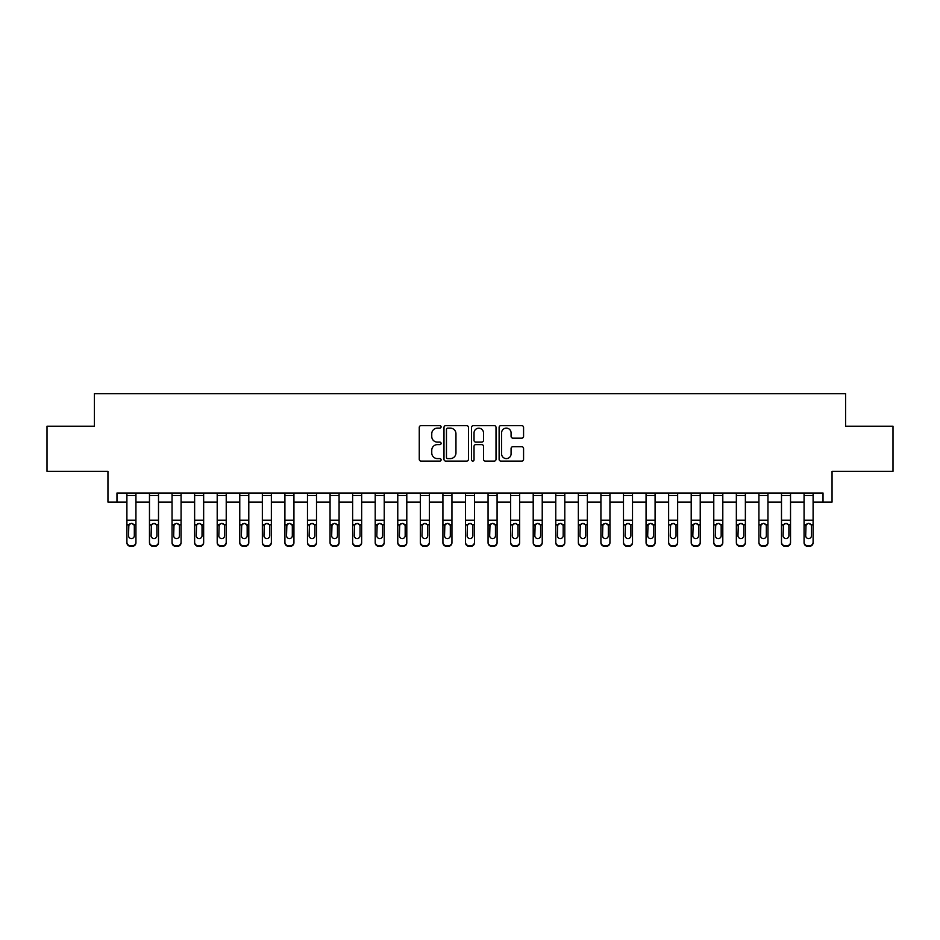 <?xml version="1.0" encoding="UTF-8"?>
<svg xmlns="http://www.w3.org/2000/svg" width="940" height="940" viewBox="0 0 940 940"><rect width="100%" height="100%" fill="white"/><g stroke="black" fill="none" stroke-linecap="round" stroke-linejoin="round"><path stroke-width="1.41" d="M441.107 426.878A1.246 1.246 0 0 0 439.873 425.644L421.038 425.644A1.774 1.774 0 0 0 419.264 427.418L419.264 459.319A1.774 1.774 0 0 0 421.038 461.094L439.873 461.094A1.246 1.246 0 0 0 441.107 459.848A1.246 1.246 0 0 0 439.873 458.603L437.429 458.603A5.675 5.675 0 0 1 431.754 452.939L431.754 450.284A5.675 5.675 0 0 1 437.429 444.608L439.873 444.608A1.246 1.246 0 0 0 441.107 443.363A1.246 1.246 0 0 0 439.873 442.129L437.429 442.129A5.675 5.675 0 0 1 431.754 436.454L431.754 433.798A5.675 5.675 0 0 1 437.429 428.123L439.873 428.123A1.246 1.246 0 0 0 441.107 426.878M521.806 438.134A1.774 1.774 0 0 0 523.568 436.36L523.568 427.418A1.774 1.774 0 0 0 521.806 425.644L500.891 425.644A1.774 1.774 0 0 0 499.116 427.418L499.116 459.319A1.774 1.774 0 0 0 500.891 461.094L521.806 461.094A1.774 1.774 0 0 0 523.568 459.319L523.568 448.509A1.774 1.774 0 0 0 521.806 446.735L512.852 446.735A1.774 1.774 0 0 0 511.078 448.509L511.078 453.867A4.747 4.747 0 0 1 506.331 458.603A4.747 4.747 0 0 1 501.596 453.867L501.596 432.858A4.747 4.747 0 0 1 506.331 428.123A4.747 4.747 0 0 1 511.078 432.858L511.078 436.36A1.774 1.774 0 0 0 512.852 438.134L521.806 438.134M116.971 502.054L116.971 493.018L823.029 493.018L823.029 502.054L832.053 502.054L832.053 471.351L893 471.351L893 426.208L845.601 426.208L845.601 393.707L94.4 393.707L94.4 426.208L47 426.208L47 471.351L107.947 471.351L107.947 502.054L126.9 502.054M468.449 427.418A1.774 1.774 0 0 0 466.675 425.644L445.76 425.644A1.774 1.774 0 0 0 443.986 427.418L443.986 459.319A1.774 1.774 0 0 0 445.76 461.094L466.675 461.094A1.774 1.774 0 0 0 468.449 459.319L468.449 427.418M473.325 425.644L494.24 425.644A1.774 1.774 0 0 1 496.014 427.418L496.014 459.319A1.774 1.774 0 0 1 494.24 461.094L485.287 461.094A1.774 1.774 0 0 1 483.513 459.319L483.513 446.382A1.774 1.774 0 0 0 481.738 444.608L475.805 444.608A1.774 1.774 0 0 0 474.03 446.382L474.03 459.848A1.246 1.246 0 0 1 472.797 461.094A1.246 1.246 0 0 1 471.551 459.848L471.551 427.418A1.774 1.774 0 0 1 473.325 425.644M135.936 502.054L149.472 502.054M158.508 502.054L172.043 502.054M181.079 502.054L194.627 502.054M203.651 502.054L217.199 502.054M226.223 502.054L239.77 502.054M248.795 502.054L262.342 502.054M271.366 502.054L284.914 502.054M293.938 502.054L307.486 502.054M316.51 502.054L330.058 502.054M339.082 502.054L352.629 502.054M361.653 502.054L375.201 502.054M384.225 502.054L397.773 502.054M406.797 502.054L420.345 502.054M429.369 502.054L442.916 502.054M451.94 502.054L465.488 502.054M474.512 502.054L488.06 502.054M497.084 502.054L510.632 502.054M519.655 502.054L533.203 502.054M542.227 502.054L555.775 502.054M564.799 502.054L578.347 502.054M587.371 502.054L600.918 502.054M609.942 502.054L623.49 502.054M632.514 502.054L646.062 502.054M655.086 502.054L668.634 502.054M677.658 502.054L691.206 502.054M700.23 502.054L713.777 502.054M722.801 502.054L736.349 502.054M745.373 502.054L758.921 502.054M767.957 502.054L781.493 502.054M790.528 502.054L804.064 502.054M813.1 502.054L823.029 502.054M447.71 428.123A1.246 1.246 0 0 0 446.465 429.357L446.465 457.369A1.246 1.246 0 0 0 447.71 458.603L450.284 458.603A5.675 5.675 0 0 0 455.959 452.939L455.959 433.798A5.675 5.675 0 0 0 450.284 428.123L447.71 428.123M483.513 432.952A4.747 4.747 0 0 0 478.777 428.205A4.747 4.747 0 0 0 474.03 432.952L474.03 440.355A1.774 1.774 0 0 0 475.805 442.129L481.738 442.129A1.774 1.774 0 0 0 483.513 440.355L483.513 432.952M126.9 525.425L126.9 542.145A3.607 3.584 0 0 0 130.519 545.729L132.317 545.729A3.607 3.584 0 0 0 135.936 542.145L135.936 542.709A3.607 3.584 180 0 1 132.317 546.293L132.317 545.729M134.314 535.694L134.314 526.188L134.314 535.694A2.89 2.867 180 0 1 131.424 538.561A2.89 2.867 180 0 0 134.314 535.694M128.533 536.258L128.533 535.694A2.89 2.867 180 0 0 131.424 538.561M129.908 523.709L128.533 525.965M132.928 523.709L131.424 523.286L133.985 524.849L134.314 526.188M135.936 493.018L135.936 542.145M126.9 493.018L126.9 542.145M130.519 545.729L132.317 546.293M130.519 546.293A3.607 3.584 180 0 1 126.9 542.709M126.9 524.849L128.851 524.849L128.533 535.694M128.851 524.849L131.424 523.286M149.472 525.425L149.472 542.145A3.607 3.584 0 0 0 153.091 545.729L154.888 545.729A3.607 3.584 0 0 0 158.508 542.145L158.508 542.709A3.607 3.584 180 0 1 154.888 546.293L154.888 545.729M156.886 535.694L156.886 526.188L156.886 535.694A2.89 2.867 180 0 1 153.996 538.561A2.89 2.867 180 0 0 156.886 535.694M151.105 536.258L151.105 535.694A2.89 2.867 180 0 0 153.996 538.561M152.48 523.709L151.105 525.965M155.5 523.709L153.996 523.286L156.557 524.849L156.886 526.188M172.043 525.425L172.043 542.145A3.607 3.584 0 0 0 175.662 545.729L177.472 545.729A3.607 3.584 0 0 0 181.079 542.145L181.079 542.709A3.607 3.584 180 0 1 177.472 546.293L177.472 545.729M179.458 535.694L179.458 526.188L179.458 535.694A2.89 2.867 180 0 1 176.567 538.561A2.89 2.867 180 0 0 179.458 535.694M173.677 536.258L173.677 535.694A2.89 2.867 180 0 0 176.567 538.561M175.052 523.709L173.677 525.965M178.071 523.709L176.567 523.286L179.129 524.849L179.458 526.188M194.627 525.425L194.627 542.145A3.607 3.584 0 0 0 198.234 545.729L200.044 545.729A3.607 3.584 0 0 0 203.651 542.145L203.651 542.709A3.607 3.584 180 0 1 200.044 546.293L200.044 545.729M202.03 535.694L202.03 526.188L202.03 535.694A2.89 2.867 180 0 1 199.139 538.561A2.89 2.867 180 0 0 202.03 535.694M196.249 536.258L196.249 535.694A2.89 2.867 180 0 0 199.139 538.561M197.623 523.709L196.249 525.965M200.643 523.709L199.139 523.286L201.701 524.849L202.03 526.188M158.508 493.018L158.508 542.145M149.472 493.018L149.472 542.145M153.091 545.729L154.888 546.293M153.091 546.293A3.607 3.584 180 0 1 149.472 542.709M149.472 524.849L151.422 524.849L151.105 535.694M151.422 524.849L153.996 523.286M181.079 493.018L181.079 542.145M172.043 493.018L172.043 542.145M175.662 545.729L177.472 546.293M175.662 546.293A3.607 3.584 180 0 1 172.043 542.709M172.043 524.849L173.994 524.849L173.677 535.694M173.994 524.849L176.567 523.286M203.651 493.018L203.651 542.145M194.627 493.018L194.627 542.145M198.234 545.729L200.044 546.293M198.234 546.293A3.607 3.584 180 0 1 194.627 542.709M194.627 524.849L196.566 524.849L196.249 535.694M196.566 524.849L199.139 523.286M217.199 525.425L217.199 542.145A3.607 3.584 0 0 0 220.806 545.729L222.616 545.729A3.607 3.584 0 0 0 226.223 542.145L226.223 542.709A3.607 3.584 180 0 1 222.616 546.293L222.616 545.729M224.601 535.694L224.601 526.188L224.601 535.694A2.89 2.867 180 0 1 221.711 538.561A2.89 2.867 180 0 0 224.601 535.694M218.82 536.258L218.82 535.694A2.89 2.867 180 0 0 221.711 538.561M220.195 523.709L218.82 525.965M223.215 523.709L221.711 523.286L224.272 524.849L224.601 526.188M226.223 493.018L226.223 542.145M217.199 493.018L217.199 542.145M220.806 545.729L222.616 546.293M220.806 546.293A3.607 3.584 180 0 1 217.199 542.709M217.199 524.849L219.138 524.849L218.82 535.694M219.138 524.849L221.711 523.286M239.77 525.425L239.77 542.145A3.607 3.584 0 0 0 243.378 545.729L245.187 545.729A3.607 3.584 0 0 0 248.795 542.145L248.795 542.709A3.607 3.584 180 0 1 245.187 546.293L245.187 545.729M247.173 535.694L247.173 526.188L247.173 535.694A2.89 2.867 180 0 1 244.283 538.561A2.89 2.867 180 0 0 247.173 535.694M241.392 536.258L241.392 535.694A2.89 2.867 180 0 0 244.283 538.561M242.767 523.709L241.392 525.965M245.787 523.709L244.283 523.286L246.844 524.849L247.173 526.188M262.342 525.425L262.342 542.145A3.607 3.584 0 0 0 265.95 545.729L267.759 545.729A3.607 3.584 0 0 0 271.366 542.145L271.366 542.709A3.607 3.584 180 0 1 267.759 546.293L267.759 545.729M269.745 535.694L269.745 526.188L269.745 535.694A2.89 2.867 180 0 1 266.854 538.561A2.89 2.867 180 0 0 269.745 535.694M263.964 536.258L263.964 535.694A2.89 2.867 180 0 0 266.854 538.561M265.339 523.709L263.964 525.965M268.358 523.709L266.854 523.286L269.416 524.849L269.745 526.188M284.914 525.425L284.914 542.145A3.607 3.584 0 0 0 288.521 545.729L290.331 545.729A3.607 3.584 0 0 0 293.938 542.145L293.938 542.709A3.607 3.584 180 0 1 290.331 546.293L290.331 545.729M292.317 535.694L292.317 526.188L292.317 535.694A2.89 2.867 180 0 1 289.426 538.561A2.89 2.867 180 0 0 292.317 535.694M286.536 536.258L286.536 535.694A2.89 2.867 180 0 0 289.426 538.561M287.91 523.709L286.536 525.965M290.93 523.709L289.426 523.286L291.988 524.849L292.317 526.188M307.486 525.425L307.486 542.145A3.607 3.584 0 0 0 311.093 545.729L312.903 545.729A3.607 3.584 0 0 0 316.51 542.145L316.51 542.709A3.607 3.584 180 0 1 312.903 546.293L312.903 545.729M314.888 535.694L314.888 526.188L314.888 535.694A2.89 2.867 180 0 1 311.998 538.561A2.89 2.867 180 0 0 314.888 535.694M309.107 536.258L309.107 535.694A2.89 2.867 180 0 0 311.998 538.561M310.494 523.709L309.107 525.965M313.502 523.709L311.998 523.286L314.559 524.849L314.888 526.188M330.058 525.425L330.058 542.145A3.607 3.584 0 0 0 333.665 545.729L335.474 545.729A3.607 3.584 0 0 0 339.082 542.145L339.082 542.709A3.607 3.584 180 0 1 335.474 546.293L335.474 545.729M337.46 535.694L337.46 526.188L337.46 535.694A2.89 2.867 180 0 1 334.57 538.561A2.89 2.867 180 0 0 337.46 535.694M331.679 536.258L331.679 535.694A2.89 2.867 180 0 0 334.57 538.561M333.065 523.709L331.679 525.965M336.073 523.709L334.57 523.286L337.143 524.849L337.46 526.188M248.795 493.018L248.795 542.145M239.77 493.018L239.77 542.145M243.378 545.729L245.187 546.293M243.378 546.293A3.607 3.584 180 0 1 239.77 542.709M239.77 524.849L241.709 524.849L241.392 535.694M241.709 524.849L244.283 523.286M271.366 493.018L271.366 542.145M262.342 493.018L262.342 542.145M265.95 545.729L267.759 546.293M265.95 546.293A3.607 3.584 180 0 1 262.342 542.709M262.342 524.849L264.281 524.849L263.964 535.694M264.281 524.849L266.854 523.286M293.938 493.018L293.938 542.145M284.914 493.018L284.914 542.145M288.521 545.729L290.331 546.293M288.521 546.293A3.607 3.584 180 0 1 284.914 542.709M284.914 524.849L286.853 524.849L286.536 535.694M286.853 524.849L289.426 523.286M316.51 493.018L316.51 542.145M307.486 493.018L307.486 542.145M311.093 545.729L312.903 546.293M311.093 546.293A3.607 3.584 180 0 1 307.486 542.709M307.486 524.849L309.424 524.849L309.107 535.694M309.424 524.849L311.998 523.286M339.082 493.018L339.082 542.145M330.058 493.018L330.058 542.145M333.665 545.729L335.474 546.293M333.665 546.293A3.607 3.584 180 0 1 330.058 542.709M330.058 524.849L331.996 524.849L331.679 535.694M331.996 524.849L334.57 523.286M352.629 525.425L352.629 542.145A3.607 3.584 0 0 0 356.237 545.729L358.046 545.729A3.607 3.584 0 0 0 361.653 542.145L361.653 542.709A3.607 3.584 180 0 1 358.046 546.293L358.046 545.729M360.032 535.694L360.032 526.188L360.032 535.694A2.89 2.867 180 0 1 357.141 538.561A2.89 2.867 180 0 0 360.032 535.694M354.251 536.258L354.251 535.694A2.89 2.867 180 0 0 357.141 538.561M355.637 523.709L354.251 525.965M358.645 523.709L357.141 523.286L359.714 524.849L360.032 526.188M361.653 493.018L361.653 542.145M352.629 493.018L352.629 542.145M356.237 545.729L358.046 546.293M356.237 546.293A3.607 3.584 180 0 1 352.629 542.709M352.629 524.849L354.568 524.849L354.251 535.694M354.568 524.849L357.141 523.286M375.201 525.425L375.201 542.145A3.607 3.584 0 0 0 378.808 545.729L380.618 545.729A3.607 3.584 0 0 0 384.225 542.145L384.225 542.709A3.607 3.584 180 0 1 380.618 546.293L380.618 545.729M382.603 535.694L382.603 526.188L382.603 535.694A2.89 2.867 180 0 1 379.713 538.561A2.89 2.867 180 0 0 382.603 535.694M376.822 536.258L376.822 535.694A2.89 2.867 180 0 0 379.713 538.561M378.209 523.709L376.822 525.965M381.217 523.709L379.713 523.286L382.286 524.849L382.603 526.188M384.225 493.018L384.225 542.145M375.201 493.018L375.201 542.145M378.808 545.729L380.618 546.293M378.808 546.293A3.607 3.584 180 0 1 375.201 542.709M375.201 524.849L377.14 524.849L376.822 535.694M377.14 524.849L379.713 523.286M397.773 525.425L397.773 542.145A3.607 3.584 0 0 0 401.38 545.729L403.19 545.729A3.607 3.584 0 0 0 406.797 542.145L406.797 542.709A3.607 3.584 180 0 1 403.19 546.293L403.19 545.729M405.175 535.694L405.175 526.188L405.175 535.694A2.89 2.867 180 0 1 402.285 538.561A2.89 2.867 180 0 0 405.175 535.694M399.394 536.258L399.394 535.694A2.89 2.867 180 0 0 402.285 538.561M400.781 523.709L399.394 525.965M403.789 523.709L402.285 523.286L404.858 524.849L405.175 526.188M406.797 493.018L406.797 542.145M397.773 493.018L397.773 542.145M401.38 545.729L403.19 546.293M401.38 546.293A3.607 3.584 180 0 1 397.773 542.709M397.773 524.849L399.712 524.849L399.394 535.694M399.712 524.849L402.285 523.286M420.345 525.425L420.345 542.145A3.607 3.584 0 0 0 423.952 545.729L425.761 545.729A3.607 3.584 0 0 0 429.369 542.145L429.369 542.709A3.607 3.584 180 0 1 425.761 546.293L425.761 545.729M427.747 535.694L427.747 526.188L427.747 535.694A2.89 2.867 180 0 1 424.856 538.561A2.89 2.867 180 0 0 427.747 535.694M421.966 536.258L421.966 535.694A2.89 2.867 180 0 0 424.856 538.561M423.353 523.709L421.966 525.965M426.361 523.709L424.856 523.286L427.43 524.849L427.747 526.188M429.369 493.018L429.369 542.145M420.345 493.018L420.345 542.145M423.952 545.729L425.761 546.293M423.952 546.293A3.607 3.584 180 0 1 420.345 542.709M420.345 524.849L422.283 524.849L421.966 535.694M422.283 524.849L424.856 523.286M442.916 525.425L442.916 542.145A3.607 3.584 0 0 0 446.524 545.729L448.333 545.729A3.607 3.584 0 0 0 451.94 542.145L451.94 542.709A3.607 3.584 180 0 1 448.333 546.293L448.333 545.729M450.319 535.694L450.319 526.188L450.319 535.694A2.89 2.867 180 0 1 447.428 538.561A2.89 2.867 180 0 0 450.319 535.694M444.538 536.258L444.538 535.694A2.89 2.867 180 0 0 447.428 538.561M445.924 523.709L444.538 525.965M448.932 523.709L447.428 523.286L450.002 524.849L450.319 526.188M451.94 493.018L451.94 542.145M442.916 493.018L442.916 542.145M446.524 545.729L448.333 546.293M446.524 546.293A3.607 3.584 180 0 1 442.916 542.709M442.916 524.849L444.855 524.849L444.538 535.694M444.855 524.849L447.428 523.286M465.488 525.425L465.488 542.145A3.607 3.584 0 0 0 469.095 545.729L470.905 545.729A3.607 3.584 0 0 0 474.512 542.145L474.512 542.709A3.607 3.584 180 0 1 470.905 546.293L470.905 545.729M472.89 535.694L472.89 526.188L472.89 535.694A2.89 2.867 180 0 1 470 538.561A2.89 2.867 180 0 0 472.89 535.694M467.11 536.258L467.11 535.694A2.89 2.867 180 0 0 470 538.561M468.496 523.709L467.11 525.965M471.504 523.709L470 523.286L472.573 524.849L472.89 526.188M474.512 493.018L474.512 542.145M465.488 493.018L465.488 542.145M469.095 545.729L470.905 546.293M469.095 546.293A3.607 3.584 180 0 1 465.488 542.709M465.488 524.849L467.427 524.849L467.11 535.694M467.427 524.849L470 523.286M488.06 525.425L488.06 542.145A3.607 3.584 0 0 0 491.667 545.729L493.477 545.729A3.607 3.584 0 0 0 497.084 542.145L497.084 542.709A3.607 3.584 180 0 1 493.477 546.293L493.477 545.729M495.462 535.694L495.462 526.188L495.462 535.694A2.89 2.867 180 0 1 492.572 538.561A2.89 2.867 180 0 0 495.462 535.694M489.681 536.258L489.681 535.694A2.89 2.867 180 0 0 492.572 538.561M491.068 523.709L489.681 525.965M494.076 523.709L492.572 523.286L495.145 524.849L495.462 526.188M510.632 525.425L510.632 542.145A3.607 3.584 0 0 0 514.239 545.729L516.048 545.729A3.607 3.584 0 0 0 519.655 542.145L519.655 542.709A3.607 3.584 180 0 1 516.048 546.293L516.048 545.729M518.034 535.694L518.034 526.188L518.034 535.694A2.89 2.867 180 0 1 515.144 538.561A2.89 2.867 180 0 0 518.034 535.694M512.253 536.258L512.253 535.694A2.89 2.867 180 0 0 515.144 538.561M513.639 523.709L512.253 525.965M516.648 523.709L515.144 523.286L517.717 524.849L518.034 526.188M533.203 525.425L533.203 542.145A3.607 3.584 0 0 0 536.811 545.729L538.62 545.729A3.607 3.584 0 0 0 542.227 542.145L542.227 542.709A3.607 3.584 180 0 1 538.62 546.293L538.62 545.729M540.606 535.694L540.606 526.188L540.606 535.694A2.89 2.867 180 0 1 537.715 538.561A2.89 2.867 180 0 0 540.606 535.694M534.825 536.258L534.825 535.694A2.89 2.867 180 0 0 537.715 538.561M536.211 523.709L534.825 525.965M539.219 523.709L537.715 523.286L540.288 524.849L540.606 526.188M555.775 525.425L555.775 542.145A3.607 3.584 0 0 0 559.382 545.729L561.192 545.729A3.607 3.584 0 0 0 564.799 542.145L564.799 542.709A3.607 3.584 180 0 1 561.192 546.293L561.192 545.729M563.178 535.694L563.178 526.188L563.178 535.694A2.89 2.867 180 0 1 560.287 538.561A2.89 2.867 180 0 0 563.178 535.694M557.397 536.258L557.397 535.694A2.89 2.867 180 0 0 560.287 538.561M558.783 523.709L557.397 525.965M561.791 523.709L560.287 523.286L562.86 524.849L563.178 526.188M578.347 525.425L578.347 542.145A3.607 3.584 0 0 0 581.954 545.729L583.764 545.729A3.607 3.584 0 0 0 587.371 542.145L587.371 542.709A3.607 3.584 180 0 1 583.764 546.293L583.764 545.729M585.749 535.694L585.749 526.188L585.749 535.694A2.89 2.867 180 0 1 582.859 538.561A2.89 2.867 180 0 0 585.749 535.694M579.968 536.258L579.968 535.694A2.89 2.867 180 0 0 582.859 538.561M581.355 523.709L579.968 525.965M584.363 523.709L582.859 523.286L585.432 524.849L585.749 526.188M600.918 525.425L600.918 542.145A3.607 3.584 0 0 0 604.526 545.729L606.335 545.729A3.607 3.584 0 0 0 609.942 542.145L609.942 542.709A3.607 3.584 180 0 1 606.335 546.293L606.335 545.729M608.321 535.694L608.321 526.188L608.321 535.694A2.89 2.867 180 0 1 605.431 538.561A2.89 2.867 180 0 0 608.321 535.694M602.54 536.258L602.54 535.694A2.89 2.867 180 0 0 605.431 538.561M603.927 523.709L602.54 525.965M606.934 523.709L605.431 523.286L608.004 524.849L608.321 526.188M623.49 525.425L623.49 542.145A3.607 3.584 0 0 0 627.098 545.729L628.907 545.729A3.607 3.584 0 0 0 632.514 542.145L632.514 542.709A3.607 3.584 180 0 1 628.907 546.293L628.907 545.729M630.893 535.694L630.893 526.188L630.893 535.694A2.89 2.867 180 0 1 628.002 538.561A2.89 2.867 180 0 0 630.893 535.694M625.112 536.258L625.112 535.694A2.89 2.867 180 0 0 628.002 538.561M626.498 523.709L625.112 525.965M629.506 523.709L628.002 523.286L630.576 524.849L630.893 526.188M646.062 525.425L646.062 542.145A3.607 3.584 0 0 0 649.669 545.729L651.479 545.729A3.607 3.584 0 0 0 655.086 542.145L655.086 542.709A3.607 3.584 180 0 1 651.479 546.293L651.479 545.729M653.465 535.694L653.465 526.188L653.465 535.694A2.89 2.867 180 0 1 650.574 538.561A2.89 2.867 180 0 0 653.465 535.694M647.684 536.258L647.684 535.694A2.89 2.867 180 0 0 650.574 538.561M649.07 523.709L647.684 525.965M652.09 523.709L650.574 523.286L653.147 524.849L653.465 526.188M497.084 493.018L497.084 542.145M488.06 493.018L488.06 542.145M491.667 545.729L493.477 546.293M491.667 546.293A3.607 3.584 180 0 1 488.06 542.709M488.06 524.849L489.998 524.849L489.681 535.694M489.998 524.849L492.572 523.286M519.655 493.018L519.655 542.145M510.632 493.018L510.632 542.145M514.239 545.729L516.048 546.293M514.239 546.293A3.607 3.584 180 0 1 510.632 542.709M510.632 524.849L512.57 524.849L512.253 535.694M512.57 524.849L515.144 523.286M542.227 493.018L542.227 542.145M533.203 493.018L533.203 542.145M536.811 545.729L538.62 546.293M536.811 546.293A3.607 3.584 180 0 1 533.203 542.709M533.203 524.849L535.142 524.849L534.825 535.694M535.142 524.849L537.715 523.286M564.799 493.018L564.799 542.145M555.775 493.018L555.775 542.145M559.382 545.729L561.192 546.293M559.382 546.293A3.607 3.584 180 0 1 555.775 542.709M555.775 524.849L557.714 524.849L557.397 535.694M557.714 524.849L560.287 523.286M587.371 493.018L587.371 542.145M578.347 493.018L578.347 542.145M581.954 545.729L583.764 546.293M581.954 546.293A3.607 3.584 180 0 1 578.347 542.709M578.347 524.849L580.286 524.849L579.968 535.694M580.286 524.849L582.859 523.286M609.942 493.018L609.942 542.145M600.918 493.018L600.918 542.145M604.526 545.729L606.335 546.293M604.526 546.293A3.607 3.584 180 0 1 600.918 542.709M600.918 524.849L602.857 524.849L602.54 535.694M602.857 524.849L605.431 523.286M632.514 493.018L632.514 542.145M623.49 493.018L623.49 542.145M627.098 545.729L628.907 546.293M627.098 546.293A3.607 3.584 180 0 1 623.49 542.709M623.49 524.849L625.441 524.849L625.112 535.694M625.441 524.849L628.002 523.286M655.086 493.018L655.086 542.145M646.062 493.018L646.062 542.145M649.669 545.729L651.479 546.293M649.669 546.293A3.607 3.584 180 0 1 646.062 542.709M646.062 524.849L648.013 524.849L647.684 535.694M648.013 524.849L650.574 523.286M668.634 525.425L668.634 542.145A3.607 3.584 0 0 0 672.241 545.729L674.05 545.729A3.607 3.584 0 0 0 677.658 542.145L677.658 542.709A3.607 3.584 180 0 1 674.05 546.293L674.05 545.729M676.036 535.694L676.036 526.188L676.036 535.694A2.89 2.867 180 0 1 673.146 538.561A2.89 2.867 180 0 0 676.036 535.694M670.255 536.258L670.255 535.694A2.89 2.867 180 0 0 673.146 538.561M671.642 523.709L670.255 525.965M674.661 523.709L673.146 523.286L675.719 524.849L676.036 526.188M677.658 493.018L677.658 542.145M668.634 493.018L668.634 542.145M672.241 545.729L674.05 546.293M672.241 546.293A3.607 3.584 180 0 1 668.634 542.709M668.634 524.849L670.584 524.849L670.255 535.694M670.584 524.849L673.146 523.286M691.206 525.425L691.206 542.145A3.607 3.584 0 0 0 694.813 545.729L696.622 545.729A3.607 3.584 0 0 0 700.23 542.145L700.23 542.709A3.607 3.584 180 0 1 696.622 546.293L696.622 545.729M698.608 535.694L698.608 526.188L698.608 535.694A2.89 2.867 180 0 1 695.718 538.561A2.89 2.867 180 0 0 698.608 535.694M692.827 536.258L692.827 535.694A2.89 2.867 180 0 0 695.718 538.561M694.214 523.709L692.827 525.965M697.233 523.709L695.718 523.286L698.291 524.849L698.608 526.188M700.23 493.018L700.23 542.145M691.206 493.018L691.206 542.145M694.813 545.729L696.622 546.293M694.813 546.293A3.607 3.584 180 0 1 691.206 542.709M691.206 524.849L693.156 524.849L692.827 535.694M693.156 524.849L695.718 523.286M713.777 525.425L713.777 542.145A3.607 3.584 0 0 0 717.385 545.729L719.194 545.729A3.607 3.584 0 0 0 722.801 542.145L722.801 542.709A3.607 3.584 180 0 1 719.194 546.293L719.194 545.729M721.18 535.694L721.18 526.188L721.18 535.694A2.89 2.867 180 0 1 718.289 538.561A2.89 2.867 180 0 0 721.18 535.694M715.399 536.258L715.399 535.694A2.89 2.867 180 0 0 718.289 538.561M716.785 523.709L715.399 525.965M719.805 523.709L718.289 523.286L720.863 524.849L721.18 526.188M722.801 493.018L722.801 542.145M713.777 493.018L713.777 542.145M717.385 545.729L719.194 546.293M717.385 546.293A3.607 3.584 180 0 1 713.777 542.709M713.777 524.849L715.728 524.849L715.399 535.694M715.728 524.849L718.289 523.286M736.349 525.425L736.349 542.145A3.607 3.584 0 0 0 739.956 545.729L741.766 545.729A3.607 3.584 0 0 0 745.373 542.145L745.373 542.709A3.607 3.584 180 0 1 741.766 546.293L741.766 545.729M743.752 535.694L743.752 526.188L743.752 535.694A2.89 2.867 180 0 1 740.861 538.561A2.89 2.867 180 0 0 743.752 535.694M737.971 536.258L737.971 535.694A2.89 2.867 180 0 0 740.861 538.561M739.357 523.709L737.971 525.965M742.377 523.709L740.861 523.286L743.434 524.849L743.752 526.188M745.373 493.018L745.373 542.145M736.349 493.018L736.349 542.145M739.956 545.729L741.766 546.293M739.956 546.293A3.607 3.584 180 0 1 736.349 542.709M736.349 524.849L738.3 524.849L737.971 535.694M738.3 524.849L740.861 523.286M758.921 525.425L758.921 542.145A3.607 3.584 0 0 0 762.528 545.729L764.337 545.729A3.607 3.584 0 0 0 767.957 542.145L767.957 542.709A3.607 3.584 180 0 1 764.337 546.293L764.337 545.729M766.323 535.694L766.323 526.188L766.323 535.694A2.89 2.867 180 0 1 763.433 538.561A2.89 2.867 180 0 0 766.323 535.694M760.542 536.258L760.542 535.694A2.89 2.867 180 0 0 763.433 538.561M761.929 523.709L760.542 525.965M764.948 523.709L763.433 523.286L766.006 524.849L766.323 526.188M767.957 493.018L767.957 542.145M758.921 493.018L758.921 542.145M762.528 545.729L764.337 546.293M762.528 546.293A3.607 3.584 180 0 1 758.921 542.709M758.921 524.849L760.871 524.849L760.542 535.694M760.871 524.849L763.433 523.286M781.493 525.425L781.493 542.145A3.607 3.584 0 0 0 785.111 545.729L786.909 545.729A3.607 3.584 0 0 0 790.528 542.145L790.528 542.709A3.607 3.584 180 0 1 786.909 546.293L786.909 545.729M788.895 535.694L788.895 526.188L788.895 535.694A2.89 2.867 180 0 1 786.005 538.561A2.89 2.867 180 0 0 788.895 535.694M783.114 536.258L783.114 535.694A2.89 2.867 180 0 0 786.005 538.561M784.5 523.709L783.114 525.965M787.52 523.709L786.005 523.286L788.578 524.849L788.895 526.188M790.528 493.018L790.528 542.145M781.493 493.018L781.493 542.145M785.111 545.729L786.909 546.293M785.111 546.293A3.607 3.584 180 0 1 781.493 542.709M781.493 524.849L783.443 524.849L783.114 535.694M783.443 524.849L786.005 523.286M804.064 525.425L804.064 542.145A3.607 3.584 0 0 0 807.683 545.729L809.481 545.729A3.607 3.584 0 0 0 813.1 542.145L813.1 542.709A3.607 3.584 180 0 1 809.481 546.293L809.481 545.729M811.467 535.694L811.467 526.188L811.467 535.694A2.89 2.867 180 0 1 808.576 538.561A2.89 2.867 180 0 0 811.467 535.694M805.686 536.258L805.686 535.694A2.89 2.867 180 0 0 808.576 538.561M807.072 523.709L805.686 525.965M810.092 523.709L808.576 523.286L811.15 524.849L811.467 526.188M813.1 493.018L813.1 542.145M804.064 493.018L804.064 542.145M807.683 545.729L809.481 546.293M807.683 546.293A3.607 3.584 180 0 1 804.064 542.709M804.064 524.849L806.015 524.849L805.686 535.694M806.015 524.849L808.576 523.286M133.985 524.849L135.936 524.849M126.9 520.184L135.936 520.184M126.9 495.498L135.936 495.498M156.557 524.849L158.508 524.849M149.472 520.184L158.508 520.184M149.472 495.498L158.508 495.498M179.129 524.849L181.079 524.849M172.043 520.184L181.079 520.184M172.043 495.498L181.079 495.498M201.701 524.849L203.651 524.849M194.627 520.184L203.651 520.184M194.627 495.498L203.651 495.498M224.272 524.849L226.223 524.849M217.199 520.184L226.223 520.184M217.199 495.498L226.223 495.498M246.844 524.849L248.795 524.849M239.77 520.184L248.795 520.184M239.77 495.498L248.795 495.498M269.416 524.849L271.366 524.849M262.342 520.184L271.366 520.184M262.342 495.498L271.366 495.498M291.988 524.849L293.938 524.849M284.914 520.184L293.938 520.184M284.914 495.498L293.938 495.498M314.559 524.849L316.51 524.849M307.486 520.184L316.51 520.184M307.486 495.498L316.51 495.498M337.143 524.849L339.082 524.849M330.058 520.184L339.082 520.184M330.058 495.498L339.082 495.498M359.714 524.849L361.653 524.849M352.629 520.184L361.653 520.184M352.629 495.498L361.653 495.498M382.286 524.849L384.225 524.849M375.201 520.184L384.225 520.184M375.201 495.498L384.225 495.498M404.858 524.849L406.797 524.849M397.773 520.184L406.797 520.184M397.773 495.498L406.797 495.498M427.43 524.849L429.369 524.849M420.345 520.184L429.369 520.184M420.345 495.498L429.369 495.498M450.002 524.849L451.94 524.849M442.916 520.184L451.94 520.184M442.916 495.498L451.94 495.498M472.573 524.849L474.512 524.849M465.488 520.184L474.512 520.184M465.488 495.498L474.512 495.498M495.145 524.849L497.084 524.849M488.06 520.184L497.084 520.184M488.06 495.498L497.084 495.498M517.717 524.849L519.655 524.849M510.632 520.184L519.655 520.184M510.632 495.498L519.655 495.498M540.288 524.849L542.227 524.849M533.203 520.184L542.227 520.184M533.203 495.498L542.227 495.498M562.86 524.849L564.799 524.849M555.775 520.184L564.799 520.184M555.775 495.498L564.799 495.498M585.432 524.849L587.371 524.849M578.347 520.184L587.371 520.184M578.347 495.498L587.371 495.498M608.004 524.849L609.942 524.849M600.918 520.184L609.942 520.184M600.918 495.498L609.942 495.498M630.576 524.849L632.514 524.849M623.49 520.184L632.514 520.184M623.49 495.498L632.514 495.498M653.147 524.849L655.086 524.849M646.062 520.184L655.086 520.184M646.062 495.498L655.086 495.498M675.719 524.849L677.658 524.849M668.634 520.184L677.658 520.184M668.634 495.498L677.658 495.498M698.291 524.849L700.23 524.849M691.206 520.184L700.23 520.184M691.206 495.498L700.23 495.498M720.863 524.849L722.801 524.849M713.777 520.184L722.801 520.184M713.777 495.498L722.801 495.498M743.434 524.849L745.373 524.849M736.349 520.184L745.373 520.184M736.349 495.498L745.373 495.498M766.006 524.849L767.957 524.849M758.921 520.184L767.957 520.184M758.921 495.498L767.957 495.498M788.578 524.849L790.528 524.849M781.493 520.184L790.528 520.184M781.493 495.498L790.528 495.498M811.15 524.849L813.1 524.849M804.064 520.184L813.1 520.184M804.064 495.498L813.1 495.498"/></g></svg>
